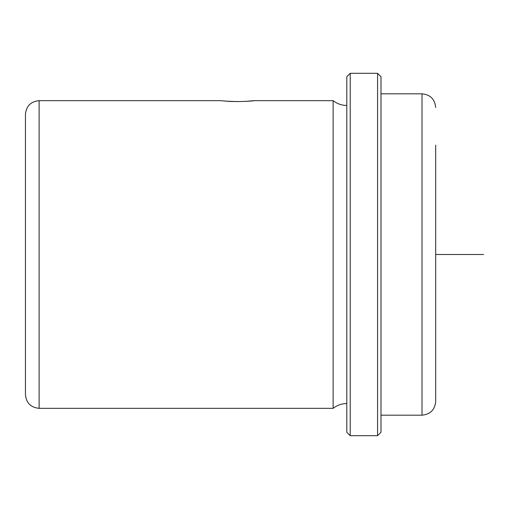 <?xml version="1.0" encoding="UTF-8"?>
<svg xmlns="http://www.w3.org/2000/svg" width="509" height="509" viewBox="0 0 509 509"><rect width="100%" height="100%" fill="white"/><g stroke="black" fill="none" stroke-linecap="round" stroke-linejoin="round"><path stroke-width="0.76" d="M245.599 101.393C265.45 99.484 248.068 102.188 229.209 101.393L220.314 100.661L39.123 100.661C30.82 101.469 26.258 106.031 25.45 114.334L25.45 394.666C26.258 402.969 30.82 407.531 39.123 408.339L39.123 100.661M225.207 101.126L237.41 101.609M346.801 403.554C341.704 403.599 337.149 405.196 333.128 408.339L333.128 100.661L254.5 100.661L249.588 101.126M346.801 432.268L346.801 76.732L350.224 73.309L350.224 435.691L346.801 432.268M377.57 73.309L380.993 76.732L380.993 432.268L377.57 435.691L377.57 73.309L350.224 73.309M380.993 93.821L422.012 93.821L422.012 415.179C430.321 414.364 434.877 409.809 435.691 401.499L435.691 145.103M435.691 254.5L483.55 254.5M333.128 408.339L39.123 408.339M377.57 435.691L350.224 435.691M422.012 415.179L380.993 415.179M422.012 93.821C430.321 94.636 434.877 99.191 435.691 107.501M346.801 105.446C341.704 105.401 337.149 103.804 333.128 100.661"/></g></svg>
